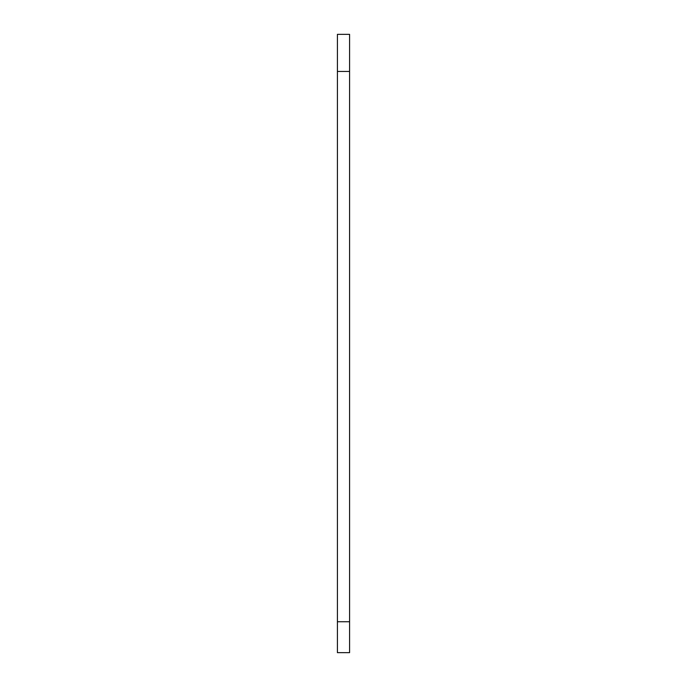 <?xml version="1.0" encoding="UTF-8"?>
<svg xmlns="http://www.w3.org/2000/svg" width="687" height="687" viewBox="0 0 687 687"><rect width="100%" height="100%" fill="white"/><g stroke="black" fill="none" stroke-linecap="round" stroke-linejoin="round"><path stroke-width="1.03" d="M349.589 621.735L349.589 34.35L337.411 34.35L337.411 652.65L349.589 652.65L349.589 621.735L337.411 621.735M349.589 71.448L337.411 71.448"/></g></svg>
